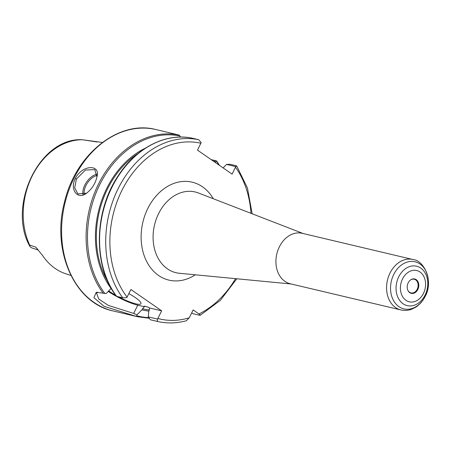 <?xml version="1.0" encoding="UTF-8"?>
<svg xmlns="http://www.w3.org/2000/svg" width="451" height="451" viewBox="0 0 451 451"><rect width="100%" height="100%" fill="white"/><g stroke="black" fill="none" stroke-linecap="round" stroke-linejoin="round"><path stroke-width="0.68" d="M82.465 139.765L102.371 142.443M70.925 275.448L66.184 273.926A68.095 52.389 103.3 0 1 42.653 255.616L35.776 247.12L29.693 245.09L30.042 246.658L31.609 247.841M35.776 247.12L38.019 249.758M96.79 141.935L96.26 141.902M407.856 290.286A7.047 5.418 103.3 0 0 410.996 292.941A7.047 5.418 103.3 0 0 417.198 289.26A7.047 5.418 103.3 0 0 414.243 279.231A7.047 5.418 103.3 0 0 410.247 280.195M417.806 289.508A7.396 5.688 -76.7 0 1 407.924 290.433A7.396 5.688 -76.7 0 1 408.189 282.839A7.396 5.688 -76.7 0 1 410.371 280.088A7.396 5.688 -76.7 0 1 417.338 280.714A7.396 5.688 -76.7 0 1 417.806 289.508M412.851 259.5L302.193 233.302A25.927 19.945 103.3 0 0 277.895 250.299A25.927 19.945 103.3 0 0 284.891 281.351A25.927 19.945 103.3 0 0 290.247 283.758L400.905 309.95C404.502 310.773 408.076 310.53 411.633 309.228L415.54 307.306C419.633 304.701 422.846 301.059 425.186 296.38C433.868 281.035 424.025 260.21 412.851 259.5A25.927 19.945 103.3 0 0 388.548 276.491A25.927 19.945 103.3 0 0 395.55 307.548A25.927 19.945 103.3 0 0 400.905 309.95M116.347 296.228C92.996 266.186 93.864 211.705 118.123 175.879C136.14 147.719 166.165 132.419 192.498 138.237L198.649 139.692A93.188 71.698 103.3 0 0 117.463 190.04A93.188 71.698 103.3 0 0 122.728 297.801L126.759 297.722L130.903 289.486L161.672 310.835L157.529 319.071L148.255 316.878L150.335 319.753L156.463 321.208A93.188 71.698 103.3 0 0 157.241 321.394C166.78 323.621 176.482 323.406 186.353 320.751L189.24 317.803L193.152 309.922L198.976 313.958C200.362 314.922 200.588 315.356 199.658 315.272L193.524 313.817L191.652 312.943M223.127 167.913L226.532 164.423L235.794 166.616L232.113 174.142L197.493 150.127L201.174 142.595L198.649 139.692M236.781 278.774L220.449 300.259L200.193 315.294L199.658 315.272M148.255 316.878L148.768 311.472L149.625 307.982L147.319 306.866L144.1 306.105L144.297 306.719L141.873 309.837A85.493 65.773 103.3 0 0 148.948 311.111M235.794 166.616L236.713 165.991L236.2 165.748L230.072 164.294L226.532 164.423M150.324 319.753L150.335 319.753A93.188 71.698 103.3 0 0 151.108 319.945L150.324 319.753M156.463 321.208C157.405 321.219 157.76 320.509 157.529 319.071M161.672 310.835L149.625 307.982M122.728 297.801L116.595 296.346L116.521 295.997M213.492 161.227L216.452 160.906L211.153 159.603M219.056 165.089A92.449 71.128 103.3 0 0 216.424 161.086L216.452 160.906M145.425 148.148A85.493 65.773 103.3 0 0 111.104 288.488L106.16 293.533L96.215 292.293L93.932 297.728L104.113 306.314L136.614 316.506L136.929 314.883L133.659 313.422L108.37 305.417L98.786 299.064L96.576 293.263L97.687 292.175M215.792 161.255L215.651 162.721M141.873 309.837L136.929 314.883M171.487 133.242L179.03 135.046L180.665 137.07M75.278 178.54C69.477 189.691 77.73 200.143 86.4 193.344C91.942 189.031 95.488 183.444 97.027 176.583C100.534 163.927 82.014 164.773 75.278 178.54L76.405 179.07L85.374 170.05L94.755 169.599L96.959 176.927M86.665 193.163L77.899 193.902L74.669 187.779L76.405 179.07M97.078 174.12A14.793 9.048 -55.2 0 0 82.99 194.776M84.185 194.432A13.902 8.501 124.8 0 1 97.106 175.383M144.297 306.719L137.764 305.175A23.666 4.369 26.4 0 1 108.24 291.414M128.862 293.595A20.707 3.822 26.4 0 1 135.255 297.547A20.707 3.822 26.4 0 1 140.932 303.709A20.707 3.822 26.4 0 1 118.438 296.786M115.636 295.258A20.707 3.822 26.4 0 1 108.736 290.906M81.981 139.754A67.374 51.837 103.3 0 0 32.179 176.008A67.374 51.837 103.3 0 0 29.693 245.09M405.973 300.327A16.078 12.369 103.3 0 0 423.45 293.426A16.078 12.369 103.3 0 0 420.022 272.021A16.078 12.369 103.3 0 0 402.546 278.921A16.078 12.369 103.3 0 0 405.973 300.327M425.096 295.055A20.261 15.588 103.3 0 0 420.777 268.086A20.261 15.588 103.3 0 0 398.752 276.779A20.261 15.588 103.3 0 0 403.07 303.754A20.261 15.588 103.3 0 0 425.096 295.055M420.05 264.044A24.191 18.609 103.3 0 0 393.751 274.428A24.191 18.609 103.3 0 0 398.909 306.635A24.191 18.609 103.3 0 0 425.203 296.251A24.191 18.609 103.3 0 0 420.05 264.044M291.273 284L179.351 273.272A41.498 31.925 -76.7 0 1 167.451 268.869A41.498 31.925 -76.7 0 1 158.605 213.627A41.498 31.925 -76.7 0 1 198.361 192.96L303.219 233.545M213.3 198.744A50.337 38.73 103.3 0 0 147.821 208.447A50.337 38.73 103.3 0 0 158.549 275.46A50.337 38.73 103.3 0 0 195.3 274.8M198.976 313.958A90.228 69.42 103.3 0 0 235.518 278.656M250.981 213.329A90.228 69.42 103.3 0 0 235.529 167.265M200.909 143.249A90.228 69.42 103.3 0 0 121.223 191.816A90.228 69.42 103.3 0 0 127.109 297.124M157.884 318.474A90.228 69.42 103.3 0 0 189.24 317.803M192.515 138.243A93.188 71.698 103.3 0 0 111.329 188.591A93.188 71.698 103.3 0 0 116.595 296.346M142.409 308.76A84.314 64.865 103.3 0 0 149.478 309.989M144.1 306.105A81.355 62.593 103.3 0 0 145.487 306.454L147.578 306.945M136.997 315.818A92.449 71.128 103.3 0 0 148.683 317.639M136.636 316.506A93.188 71.698 103.3 0 0 137.623 316.754L149.022 318.237M179.03 135.046A93.188 71.698 103.3 0 0 97.782 185.536A93.188 71.698 103.3 0 0 103.268 293.364M113.105 310.948C74.24 303.021 51.228 250.096 64.611 201.659C75.723 154.124 118.833 119.616 156.035 129.584A93.188 71.698 103.3 0 0 68.687 190.677A93.188 71.698 103.3 0 0 93.847 302.3A93.188 71.698 103.3 0 0 113.105 310.948L137.623 316.754M180.067 136.044A92.449 71.128 103.3 0 0 99.006 186.167A92.449 71.128 103.3 0 0 104.914 293.562M138.102 153.458A84.314 64.865 103.3 0 0 107.778 281.565M133.671 313.422L137.764 305.175M82.358 139.754L96.965 141.958M82.195 139.737C39.665 137.166 6.686 206.096 30.042 246.663M31.401 247.774L38.256 250.034M151.108 319.945L157.241 321.394M252.165 213.785L247.452 188.044L236.713 165.985M219.536 165.421L216.66 160.968M156.035 129.584L171.594 133.265"/></g></svg>
